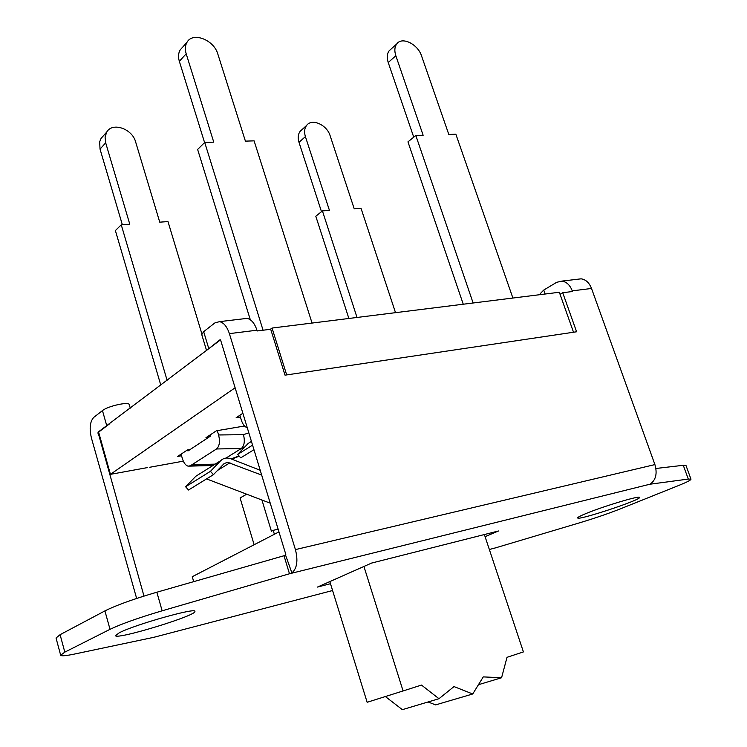 <?xml version="1.0" encoding="UTF-8"?>
<svg xmlns="http://www.w3.org/2000/svg" width="747" height="747" viewBox="0 0 747 747"><rect width="100%" height="100%" fill="white"/><g stroke="black" fill="none" stroke-linecap="round" stroke-linejoin="round"><path stroke-width="1.12" d="M473.122 302.993L415.827 135.506L407.955 141.855L463.261 304.225M391.195 48.957L389.14 50.805C386.993 53.812 386.685 57.724 388.225 62.524L395.835 55.726C394.276 50.889 394.575 46.968 396.722 43.952C401.951 36.248 417.881 44.073 421.579 55.988L448.807 134.451L455.866 134.227L512.89 298.034M413.745 137.187L388.225 62.524M395.835 55.726L423.138 135.272L415.827 135.506M239.862 415.267L241.337 420.094C242.719 424.343 244.708 426.901 247.294 427.788M263.065 330.23L204.715 142.444L197.628 149.447L250.32 319.772M182.576 47.238L180.195 49.9C178.318 53.102 178.038 56.912 179.345 61.338L186.18 53.775C184.854 49.321 185.125 45.492 187.002 42.28C192.754 31.551 213.969 39.843 217.844 54.092L245.408 141.136L254.101 140.856L312.059 323.068M204.585 142.574L179.345 61.338M186.18 53.775L213.754 142.154L204.715 142.444M302.208 129.436L300.191 131.267C298.034 134.18 297.642 137.878 298.996 142.341L305.402 136.608C304.038 132.116 304.431 128.4 306.578 125.477C311.816 117.998 326.953 124.749 330.174 135.842L354.199 208.74L361.006 208.264L395.518 312.666M305.402 136.608L329.455 210.43L322.415 210.915L315.804 216.256L348.877 318.474M357.019 317.466L322.415 210.915M321.49 211.662L298.996 142.341M235.791 457.584L239.012 455.913M103.375 135.805L101.069 138.391L99.668 141.827L100.033 149.101L105.682 142.836L105.075 137.065L106.718 132.07C112.377 121.817 132.275 128.727 135.627 141.911L159.746 222.158L167.991 221.588L201.839 333.732M105.682 142.836L129.782 224.212L121.247 224.8L115.383 230.58L160.773 385.06M210.206 434.885L210.551 436.052L187.945 450.973L187.628 449.927M167.095 380.279L121.247 224.8M122.34 224.726L100.033 149.101M181.073 454.167L182.408 458.695C183.762 462.953 185.658 465.446 188.085 466.175L190.336 465.764L216.499 448.975L241.281 448.517C244.334 445.856 245.063 441.244 243.475 434.67L218.591 434.969C220.197 441.617 219.497 446.286 216.499 448.975M218.591 434.969L217.293 430.645M238.76 456.072L231.028 458.863L238.76 456.072M191.988 464.709L215.173 464.13M226.005 458.079L241.281 448.517L244.344 447.434M208.796 437.21L205.948 437.705L216.387 430.795L244.53 425.995M270.227 503.179L206.555 478.902M199.234 474.112L195.854 476.231L185.611 486.773L188.533 490.004L213.455 474.653L210.458 471.32L220.804 460.6C223.54 457.995 226.855 457.379 230.758 458.761L260.217 470.274M261.683 475.083L227.564 462.29L224.128 463.57L213.455 474.653M185.611 486.773L210.458 471.32M251.422 441.374L248.107 443.503L237.658 454.409L240.739 457.846L253.961 449.703M237.658 454.409L252.57 445.137M329.829 581.586L367.141 702.283L403.091 690.947L363.929 566.459M428.05 701.975L435.622 704.897L472.73 693.982L453.999 686.577L438.975 698.706L421.485 685.064L403.091 690.947M385.349 696.54L402.353 709.65L438.975 698.706M484.373 534.553L523.414 651.916L507.017 657.323L501.573 677.753L483.272 676.894L472.73 693.982M478.453 684.7L501.573 677.753M193.688 581.642L192.259 576.712L278.967 531.901M254.139 544.731L240.095 497.969L246.669 494.197M261.945 500.023L271.413 531.257L273.197 530.333L274.392 534.264M273.197 530.333L278.145 529.221M220.468 339.876L97.988 432.214L98.623 432.111L110.435 474.345L147.262 467.631M110.435 474.345L235.118 387.777M98.623 432.111L109.258 424.063M183.314 461.151L149.745 467.267M240.394 417.013L236.155 417.713L242.878 413.268M181.54 455.745L177.618 456.445L187.413 449.965L190.224 449.47M270.311 329.324L272.057 328.045L286.68 374.91M573.519 332.238L559.326 292.254L272.057 328.045M285.643 555.338L291.9 572.921L289.481 573.771L284 555.74L285.643 555.338L285.793 554.33L220.654 340.24L220.029 339.764L207.003 350.063M540.8 294.561L540.417 293.487L543.732 290.079L556.646 282.319L561.884 281.105C566.525 281.796 569.989 285.055 572.267 290.863L572.501 291.507L562.715 292.731L576.6 331.78L285.027 375.162L270.713 329.268L257.201 330.958L256.959 330.202C254.624 323.283 251.328 319.342 247.061 318.381L243.849 318.764M586.227 513.441C603.604 506.214 640.282 495.214 639.507 497.437C641.561 499.752 577.319 521.004 577.692 517.904C577.608 517.307 580.447 515.813 586.227 513.441M119.427 632.709C135.226 624.473 196.396 607.274 194.883 611.382C197.768 615.22 115.468 640.375 115.486 635.594L119.427 632.709M690.975 479.182L686.007 465.53L683.281 465.297L688.295 479.07L690.975 479.182C690.984 480.078 686.782 482.217 678.36 485.615L620.701 508.735C608.73 513.46 595.228 518.091 580.195 522.629L493.571 548.447M688.295 479.07L650.049 484.205C655.857 480.125 657.481 473.579 654.904 464.587L591.521 288.463C589.243 282.721 585.779 279.509 581.129 278.827L577.58 279.247M650.142 484.159L289.481 573.771L162.146 610.803L156.851 592.212C133.293 599.113 115.981 605.35 104.916 610.906L110.014 629.329C121.173 623.978 138.55 617.797 162.146 610.803M110.014 629.329L64.812 652.131L60.096 634.679L56.034 638.003L60.675 655.24L64.812 652.131M154.89 637.088L75.12 653.924C66.044 655.819 61.226 656.268 60.675 655.24M330.482 583.706L317.447 587.077L371.576 563.07L498.464 530.986L485.074 536.663M60.096 634.679L104.916 610.906M655.913 468.481L683.281 465.297M97.988 432.214L143.984 596.078M130.267 408.151L129.268 404.669C129.119 401.354 107.792 406.06 102.46 410.607L93.786 417.368C89.976 421.485 89.192 428.358 91.423 437.994L136.645 598.45M206.536 350.418L201.765 334.619L203.66 331.668L214.903 322.9L219.553 321.64C223.773 322.629 227.051 326.626 229.385 333.638L295.42 549.605C298.202 560.652 297.026 568.42 291.9 572.921M156.851 592.212L284 555.74M562.715 292.731L560.054 294.299M248.816 432.802L243.475 434.67M213.586 465.12L190.336 465.764M237.06 457.127L231.617 459.097M217.433 470.507L229.992 462.748M220.804 460.6L195.854 476.231M251.44 441.412L248.107 443.503M154.386 637.163L332.592 590.522M489.341 549.493L495.364 547.915M98.725 432.971L97.876 433.111M591.521 288.463L572.267 290.863M256.959 330.202L229.385 333.638M295.42 549.605L654.904 464.587M203.66 331.668L208.702 348.345M102.46 410.607L106.718 425.594M543.732 290.079L545.123 294.019M389.14 50.805L396.722 43.952M180.195 49.9L187.002 42.28M306.578 125.477L300.191 131.267M106.718 132.07L101.069 138.391M189.542 466.137L212.774 465.484M581.129 278.827L561.884 281.105M247.061 318.381L219.553 321.64"/></g></svg>
